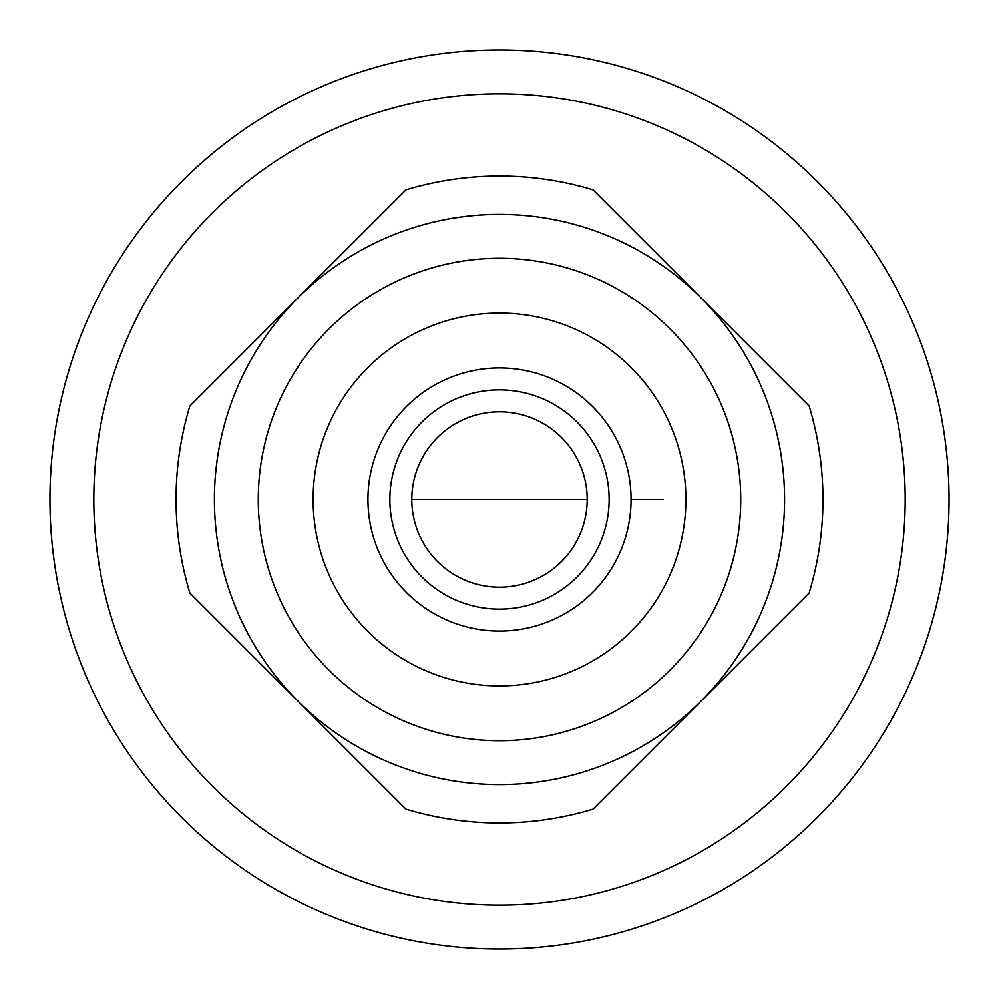 <?xml version="1.0" encoding="UTF-8"?>
<svg xmlns="http://www.w3.org/2000/svg" width="999" height="999" viewBox="0 0 999 999"><rect width="100%" height="100%" fill="white"/><g stroke="black" fill="none" stroke-linecap="round" stroke-linejoin="round"><path stroke-width="1.5" d="M593.019 809.14A323.451 323.451 0 0 1 405.981 809.14L189.86 593.019A323.451 323.451 0 0 1 189.86 405.981L405.981 189.86A323.451 323.451 0 0 1 593.019 189.86L809.14 405.981A323.451 323.451 0 0 1 809.14 593.019L593.019 809.14M949.05 499.5A449.55 449.55 0 0 1 274.725 888.823A449.55 449.55 0 0 1 274.725 110.177A449.55 449.55 0 0 1 949.05 499.5M587.212 499.5A87.712 87.712 0 0 0 455.644 423.539A87.712 87.712 0 0 0 455.644 575.461A87.712 87.712 0 0 0 587.212 499.5L411.788 499.5L587.212 499.5M609.14 499.5A109.64 109.64 0 0 0 444.68 404.545A109.64 109.64 0 0 0 444.68 594.455A109.64 109.64 0 0 0 609.14 499.5M631.081 499.5A131.581 131.581 0 0 1 433.716 613.448A131.581 131.581 0 0 1 433.716 385.552A131.581 131.581 0 0 1 631.081 499.5L663.373 499.5M685.901 499.5A186.401 186.401 0 0 0 406.306 338.074A186.401 186.401 0 0 0 406.306 660.926A186.401 186.401 0 0 0 685.901 499.5M784.577 499.5A285.077 285.077 0 0 1 356.955 746.39A285.077 285.077 0 0 1 356.955 252.61A285.077 285.077 0 0 1 784.577 499.5M905.194 499.5A405.694 405.694 0 0 0 296.653 148.164A405.694 405.694 0 0 0 296.653 850.836A405.694 405.694 0 0 0 905.194 499.5M740.721 499.5A241.221 241.221 0 0 0 378.883 290.597A241.221 241.221 0 0 0 378.883 708.403A241.221 241.221 0 0 0 740.721 499.5"/></g></svg>

